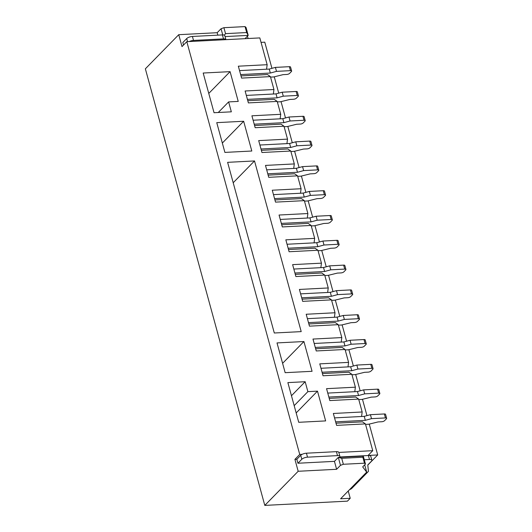 <?xml version="1.0" encoding="UTF-8"?>
<svg xmlns="http://www.w3.org/2000/svg" width="532" height="532" viewBox="0 0 532 532"><rect width="100%" height="100%" fill="white"/><g stroke="black" fill="none" stroke-linecap="round" stroke-linejoin="round"><path stroke-width="0.8" d="M261.052 42.374L264.783 42.181L271.938 68.342M364.699 464.828L366.694 472.117L340.613 498.783L350.222 498.284L347.423 501.144L264.796 505.4L145.362 68.814L178.745 34.686L181.997 46.59L186.812 41.676L259.829 37.912L267.157 64.704L266.565 69.213M340.487 465.327L338.319 457.387L363.296 456.104L365.471 464.037L364.48 463.186L343.346 464.276L340.487 465.327L336.61 469.291L298.179 471.272L264.796 505.4M350.222 498.284L348.227 490.996M300.72 455.299L296.843 459.269L294.921 459.369L299.735 454.448L302.169 454.321A4.409 1.576 164.7 0 0 300.72 455.299L301.81 459.269L297.927 463.239L296.843 459.269M349.477 489.713A4.409 1.576 164.7 0 0 351.832 488.343L368.45 471.359L367.785 464.955L371.462 461.191A4.409 1.576 164.7 0 0 371.875 460.227L370.784 456.263A4.409 1.576 164.7 0 0 368.211 455.532L339.755 456.995M368.097 455.445L372.752 450.684L338.817 452.433A4.409 1.576 164.7 0 0 338.811 452.393A4.409 1.576 164.7 0 0 336.423 451.655L306.432 453.198A4.409 1.576 164.7 0 0 302.169 454.321M336.005 423.193L362.472 421.829L365.424 423.898L372.752 450.684M329.215 398.388L355.689 397.025L358.635 399.086L362.166 411.987L361.567 416.496M322.432 373.584L348.899 372.22L351.852 374.282L355.383 387.183L354.784 391.692M315.642 348.779L342.116 347.416L345.062 349.477L348.593 362.378L347.995 366.887M308.859 323.968L335.333 322.605L338.279 324.673L341.81 337.567L341.212 342.076M302.07 299.164L328.543 297.8L331.489 299.862L335.02 312.763L334.422 317.272M295.287 274.359L321.76 272.996L324.706 275.057L328.237 287.958L327.639 292.467M288.497 249.555L314.971 248.191L317.923 250.253L321.448 263.154L320.849 267.663M281.714 224.743L308.188 223.38L311.134 225.448L314.665 238.343L314.066 242.851M274.924 199.939L301.398 198.576L304.351 200.644L307.875 213.538L307.283 218.047M268.141 175.134L294.615 173.771L297.561 175.833L301.092 188.734L300.494 193.242M261.352 150.33L287.825 148.967L290.778 151.028L294.302 163.929L293.711 168.438M254.569 125.525L281.042 124.156L283.988 126.224L287.519 139.125L286.921 143.627M247.779 100.714L274.253 99.351L277.205 101.419L280.73 114.314L280.138 118.822M240.996 75.91L267.47 74.546L270.416 76.608L273.947 89.509L273.348 94.018M364.48 463.186L362.851 457.234L341.717 458.325L343.346 464.276M267.157 64.704L238.336 66.187L241.595 78.098L270.416 76.608M299.735 454.448L186.812 41.676M365.424 423.898L336.596 425.381L333.345 413.47L362.166 411.987M358.635 399.086L329.813 400.576L326.555 388.666L355.383 387.183M351.852 374.282L323.03 375.765L319.772 363.861L348.593 362.378M345.062 349.477L316.241 350.96L312.982 339.057L341.81 337.567M338.279 324.673L309.458 326.156L306.199 314.252L335.02 312.763M331.489 299.862L302.668 301.351L299.41 289.441L328.237 287.958M324.706 275.057L295.885 276.547L292.627 264.637L321.448 263.154M317.923 250.253L289.095 251.736L285.837 239.832L314.665 238.343M311.134 225.448L282.312 226.931L279.054 215.028L307.875 213.538M304.351 200.644L275.523 202.127L272.264 190.217L301.092 188.734M297.561 175.833L268.74 177.322L265.481 165.412L294.302 163.929M290.778 151.028L261.95 152.511L258.692 140.608L287.519 139.125M283.988 126.224L255.167 127.707L251.909 115.803L280.73 114.314M277.205 101.419L248.378 102.902L245.119 90.992L273.947 89.509M285.159 372.686L312.065 371.303L303.918 341.537L277.019 342.921L285.159 372.686M307.882 391.645L305.168 381.717L287.872 382.608L298.731 422.302L325.637 420.912L317.491 391.146L307.882 391.645L294.176 405.65M230.083 71.647L203.184 73.03L214.044 112.718L231.334 111.826L228.62 101.905L238.23 101.413L230.083 71.647L208.763 93.439M243.656 121.256L216.757 122.646L224.896 152.411L251.802 151.022L243.656 121.256L222.336 143.055M254.515 160.943L227.616 162.333L274.299 332.999L301.205 331.616L254.515 160.943L233.196 182.742M366.694 472.117L362.678 466.897L365.471 464.037M294.921 459.369L298.179 471.272M274.259 76.821L278.721 93.147M281.042 101.625L285.511 117.951M287.832 126.43L292.294 142.762M294.615 151.241L299.084 167.567M301.405 176.045L305.867 192.371M308.188 200.85L312.656 217.176M314.977 225.654L319.439 241.987M321.76 250.466L326.229 266.791M328.543 275.27L333.012 291.596M335.333 300.075L339.802 316.4M342.116 324.879L346.585 341.205M348.906 349.684L353.374 366.016M355.689 374.495L360.157 390.821M362.478 399.299L366.947 415.625M369.261 424.104L377.7 454.953L368.29 455.439M367.798 465.081L377.7 454.953M222.742 34.899L221.053 28.741L217.176 32.705L178.745 34.686M221.053 28.741L223.906 27.691L245.046 26.6L246.037 27.451L248.205 35.391L225.056 36.582M223.906 27.691L225.535 33.642L246.675 32.552L245.046 26.6M228.62 101.905L218.253 112.505M305.168 381.717L291.463 395.728M317.491 391.146L296.171 412.938M303.918 341.537L282.598 363.329M245.711 38.643L245.412 38.251L248.205 35.391L246.675 32.552M217.841 35.145L217.176 32.705M225.894 39.661A4.409 1.576 164.7 0 0 225.887 39.621L224.803 35.651A4.409 1.576 164.7 0 0 222.416 34.913L192.424 36.455A4.409 1.576 164.7 0 0 186.712 38.557L182.835 42.527L183.52 45.034M248.078 38.517L247.433 36.176M341.717 458.325L338.319 457.387L334.442 461.357L336.61 469.291M334.442 461.357L297.927 463.239M270.549 77.1L273.8 76.934L283.071 74.646L286.715 74.46A2.201 0.791 164.7 0 0 289.568 73.409L291.43 71.501A2.201 0.791 164.7 0 0 291.636 71.022A2.201 0.791 164.7 0 0 290.439 70.65L276.494 71.368L275.41 67.398L269.239 69.074L239.546 70.603M277.338 101.905L280.583 101.738L289.854 99.451L293.498 99.265A2.201 0.791 164.7 0 0 296.351 98.214L298.213 96.312A2.201 0.791 164.7 0 0 298.419 95.826A2.201 0.791 164.7 0 0 297.228 95.454L283.283 96.172L282.193 92.202L276.028 93.878L246.329 95.408M284.121 126.709L287.373 126.543L296.643 124.255L300.287 124.069A2.201 0.791 164.7 0 0 303.14 123.018L305.002 121.116A2.201 0.791 164.7 0 0 305.208 120.631A2.201 0.791 164.7 0 0 304.011 120.259L290.066 120.977L288.982 117.013L282.811 118.683L253.119 120.219M290.911 151.52L294.156 151.354L303.426 149.066L307.07 148.88A2.201 0.791 164.7 0 0 309.923 147.823L311.785 145.921A2.201 0.791 164.7 0 0 311.991 145.435A2.201 0.791 164.7 0 0 310.794 145.07L296.856 145.788L295.765 141.818L289.601 143.494L259.902 145.023M297.694 176.325L300.946 176.159L310.216 173.871L313.86 173.685A2.201 0.791 164.7 0 0 316.713 172.634L318.575 170.725A2.201 0.791 164.7 0 0 318.774 170.247A2.201 0.791 164.7 0 0 317.584 169.874L303.639 170.592L302.555 166.622L296.384 168.298L266.692 169.828M304.484 201.129L307.729 200.963L316.999 198.675L320.643 198.489A2.201 0.791 164.7 0 0 323.496 197.439L325.358 195.53A2.201 0.791 164.7 0 0 325.564 195.051A2.201 0.791 164.7 0 0 324.367 194.679L310.429 195.397L309.338 191.427L303.173 193.103L273.475 194.632M311.267 225.934L314.518 225.768L323.788 223.48L327.433 223.294A2.201 0.791 164.7 0 0 330.286 222.243L332.148 220.341A2.201 0.791 164.7 0 0 332.347 219.856A2.201 0.791 164.7 0 0 331.157 219.483L317.212 220.201L316.128 216.238L309.957 217.907L280.258 219.437M318.056 250.745L321.301 250.572L330.572 248.291L334.216 248.098A2.201 0.791 164.7 0 0 337.069 247.048L338.931 245.146A2.201 0.791 164.7 0 0 339.137 244.66A2.201 0.791 164.7 0 0 337.94 244.294L323.995 245.013L322.911 241.043L316.746 242.718L287.047 244.248M324.839 275.549L328.091 275.383L337.361 273.096L341.005 272.909A2.201 0.791 164.7 0 0 343.858 271.859L345.72 269.95A2.201 0.791 164.7 0 0 345.92 269.471A2.201 0.791 164.7 0 0 344.729 269.099L330.784 269.817L329.7 265.847L323.529 267.523L293.83 269.052M331.629 300.354L334.874 300.188L344.144 297.9L347.788 297.714A2.201 0.791 164.7 0 0 350.641 296.663L352.503 294.755A2.201 0.791 164.7 0 0 352.709 294.276A2.201 0.791 164.7 0 0 351.512 293.903L337.567 294.622L336.483 290.652L330.319 292.327L300.62 293.857M338.412 325.158L341.664 324.992L350.934 322.705L354.571 322.518A2.201 0.791 164.7 0 0 357.431 321.468L359.293 319.566A2.201 0.791 164.7 0 0 359.492 319.08A2.201 0.791 164.7 0 0 358.302 318.708L344.357 319.426L343.273 315.463L337.102 317.132L307.403 318.661M345.202 349.97L348.447 349.797L357.717 347.516L361.361 347.323A2.201 0.791 164.7 0 0 364.214 346.272L366.076 344.37A2.201 0.791 164.7 0 0 366.282 343.885A2.201 0.791 164.7 0 0 365.085 343.519L351.14 344.237L350.056 340.267L343.891 341.943L314.193 343.473M351.984 374.774L355.236 374.608L364.506 372.32L368.144 372.134A2.201 0.791 164.7 0 0 370.997 371.083L372.866 369.175A2.201 0.791 164.7 0 0 373.065 368.696A2.201 0.791 164.7 0 0 371.875 368.324L357.93 369.042L356.846 365.072L350.674 366.748L320.976 368.277M358.774 399.579L362.019 399.412L371.289 397.125L374.934 396.939A2.201 0.791 164.7 0 0 377.787 395.888L379.649 393.979A2.201 0.791 164.7 0 0 379.855 393.5A2.201 0.791 164.7 0 0 378.658 393.128L364.713 393.846L363.629 389.876L357.464 391.552L327.765 393.082M365.557 424.383L368.809 424.217L378.079 421.929L381.717 421.743A2.201 0.791 164.7 0 0 384.57 420.692L386.438 418.79A2.201 0.791 164.7 0 0 386.638 418.305A2.201 0.791 164.7 0 0 385.447 417.933L371.502 418.651L370.418 414.681L364.247 416.357L334.548 417.886M224.364 35.185L225.535 33.642M362.851 457.234L363.296 456.104M379.855 393.5L378.764 389.53A2.201 0.791 164.7 0 0 377.574 389.158L363.629 389.876M364.713 393.846L358.548 395.522L357.464 391.552M358.548 395.522L328.849 397.052M339.489 457.327A4.409 1.576 164.7 0 0 339.895 456.363A4.409 1.576 164.7 0 0 337.507 455.625L307.516 457.168A4.409 1.576 164.7 0 0 301.81 459.269M371.875 460.227A4.409 1.576 164.7 0 0 369.487 459.488L364.3 459.754M373.065 368.696L371.981 364.726A2.201 0.791 164.7 0 0 370.784 364.353L356.846 365.072M357.93 369.042L351.758 370.718L350.674 366.748M351.758 370.718L322.066 372.247M366.282 343.885L365.198 339.915A2.201 0.791 164.7 0 0 364.001 339.549L350.056 340.267M351.14 344.237L344.975 345.906L343.891 341.943M344.975 345.906L315.277 347.436M359.492 319.08L358.408 315.11A2.201 0.791 164.7 0 0 357.218 314.738L343.273 315.463M344.357 319.426L338.186 321.102L337.102 317.132M338.186 321.102L308.493 322.631M352.709 294.276L351.625 290.306A2.201 0.791 164.7 0 0 350.428 289.933L336.483 290.652M337.567 294.622L331.403 296.297L330.319 292.327M331.403 296.297L301.704 297.827M345.92 269.471L344.836 265.501A2.201 0.791 164.7 0 0 343.645 265.129L329.7 265.847M330.784 269.817L324.62 271.493L323.529 267.523M324.62 271.493L294.921 273.022M339.137 244.66L338.053 240.697A2.201 0.791 164.7 0 0 336.856 240.324L322.911 241.043M323.995 245.013L317.83 246.682L316.746 242.718M317.83 246.682L288.131 248.218M332.347 219.856L331.263 215.886A2.201 0.791 164.7 0 0 330.073 215.52L316.128 216.238M317.212 220.201L311.047 221.877L309.957 217.907M311.047 221.877L281.348 223.407M325.564 195.051L324.48 191.081A2.201 0.791 164.7 0 0 323.283 190.709L309.338 191.427M310.429 195.397L304.257 197.073L303.173 193.103M304.257 197.073L274.559 198.602M318.774 170.247L317.69 166.277A2.201 0.791 164.7 0 0 316.5 165.904L302.555 166.622M303.639 170.592L297.474 172.268L296.384 168.298M297.474 172.268L267.776 173.798M311.991 145.435L310.907 141.472A2.201 0.791 164.7 0 0 309.71 141.1L295.765 141.818M296.856 145.788L290.685 147.457L289.601 143.494M290.685 147.457L260.986 148.993M305.208 120.631L304.118 116.661A2.201 0.791 164.7 0 0 302.927 116.295L288.982 117.013M290.066 120.977L283.902 122.653L282.811 118.683M283.902 122.653L254.203 124.182M298.419 95.826L297.335 91.856A2.201 0.791 164.7 0 0 296.138 91.484L282.193 92.202M283.283 96.172L277.112 97.848L276.028 93.878M277.112 97.848L247.413 99.378M225.887 39.621A4.409 1.576 164.7 0 0 223.5 38.883L193.508 40.425A4.409 1.576 164.7 0 0 189.246 41.549M386.638 418.305L385.554 414.335A2.201 0.791 164.7 0 0 384.357 413.963L370.418 414.681M371.502 418.651L365.331 420.327L364.247 416.357M365.331 420.327L335.639 421.856M291.636 71.022L290.545 67.052A2.201 0.791 164.7 0 0 289.355 66.68L275.41 67.398M276.494 71.368L270.329 73.044L269.239 69.074M270.329 73.044L240.63 74.573M378.658 393.128L377.574 389.158M369.487 459.488L368.397 455.518M337.507 455.625L336.423 451.655M307.516 457.168L306.432 453.198M371.875 368.324L370.784 364.353M365.085 343.519L364.001 339.549M358.302 318.708L357.218 314.738M351.512 293.903L350.428 289.933M344.729 269.099L343.645 265.129M337.94 244.294L336.856 240.324M331.157 219.483L330.073 215.52M324.367 194.679L323.283 190.709M317.584 169.874L316.5 165.904M310.794 145.07L309.71 141.1M304.011 120.259L302.927 116.295M297.228 95.454L296.138 91.484M186.712 38.557L187.557 41.636M222.416 34.913L223.5 38.883M192.424 36.455L193.508 40.425M385.447 417.933L384.357 413.963M290.439 70.65L289.355 66.68M339.895 456.363L338.811 452.393"/></g></svg>
